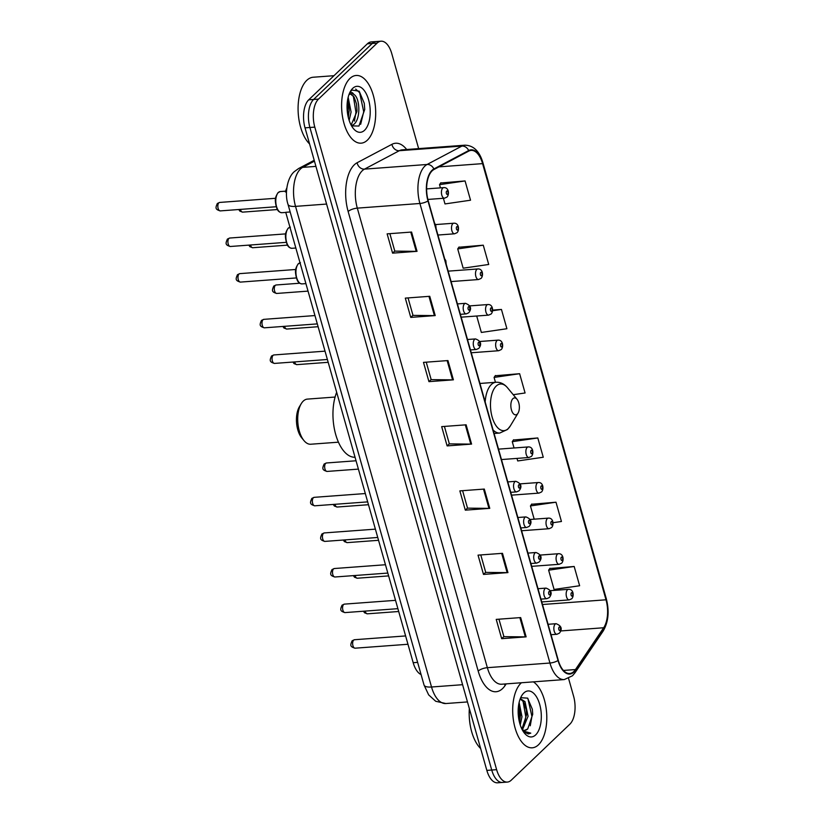 <?xml version="1.0" encoding="UTF-8"?>
<svg xmlns="http://www.w3.org/2000/svg" width="824" height="824" viewBox="0 0 824 824"><rect width="100%" height="100%" fill="white"/><g stroke="black" fill="none" stroke-linecap="round" stroke-linejoin="round"><path stroke-width="1.24" d="M421.074 674.568A21.218 10.578 -94.2 0 1 413.185 662.702L285.732 212.304L290.172 211.974M285.372 191.971A21.218 10.578 -94.2 0 1 286.803 188.047M418.644 148.619L391.761 53.601A21.218 10.578 85.8 0 0 381.028 41.2L371.243 41.921A21.218 10.578 85.8 0 0 367.36 43.806L308.722 99.817A21.218 10.578 85.8 0 0 305.024 127.844L486.84 770.399A21.218 10.578 85.8 0 0 497.572 782.8L502.465 782.439A21.218 10.578 85.8 0 1 491.732 770.038A21.218 10.578 85.8 0 0 502.465 782.439L507.357 782.079A21.218 10.578 85.8 0 0 511.241 780.194L569.868 724.183A21.218 10.578 85.8 0 0 573.576 696.156L568.57 678.461M381.028 41.2A21.218 10.578 85.8 0 0 377.145 43.075L318.507 99.096A21.218 10.578 85.8 0 0 314.799 127.123L309.906 127.483L491.732 770.038L309.906 127.483A21.218 10.578 85.8 0 1 313.614 99.457A21.218 10.578 85.8 0 0 309.906 127.483L305.024 127.844M377.145 43.075L372.252 43.445L313.614 99.457L372.252 43.445A21.218 10.578 85.8 0 1 376.135 41.561A21.218 10.578 85.8 0 0 372.252 43.445L367.36 43.806M538.463 744.803A33.939 16.923 85.8 0 0 546.58 712.255A33.939 16.923 85.8 0 0 533.375 681.87A33.939 16.923 85.8 0 1 546.58 712.255A33.939 16.923 85.8 0 1 538.463 744.803A33.939 16.923 85.8 0 1 532.253 747.811A33.939 16.923 85.8 0 0 538.463 744.803M521.396 682.756A33.939 16.923 85.8 0 0 521.015 683.117A33.939 16.923 85.8 0 0 513.671 721.731A33.939 16.923 85.8 0 0 532.253 747.811A33.939 16.923 85.8 0 1 513.671 721.731A33.939 16.923 85.8 0 1 521.015 683.117A33.939 16.923 85.8 0 1 521.396 682.756M367.37 140.162A33.939 16.923 85.8 0 0 374.714 101.548A33.939 16.923 85.8 0 0 356.133 75.468A33.939 16.923 85.8 0 0 349.912 78.476A33.939 16.923 85.8 0 0 342.578 117.09A33.939 16.923 85.8 0 0 361.159 143.17A33.939 16.923 85.8 0 0 367.37 140.162A33.939 16.923 85.8 0 0 374.714 101.548A33.939 16.923 85.8 0 0 356.133 75.468A33.939 16.923 85.8 0 0 349.912 78.476A33.939 16.923 85.8 0 0 342.578 117.09A33.939 16.923 85.8 0 0 361.159 143.17A33.939 16.923 85.8 0 0 367.37 140.162M573.854 671.488A22.629 11.278 -94.2 0 1 569.714 673.496A22.629 11.278 -94.2 0 1 558.26 660.261L428.223 200.716A22.629 11.278 -94.2 0 1 433.96 169.507L468.784 151.091A22.629 11.278 -94.2 0 1 471.143 150.401A22.629 11.278 -94.2 0 1 482.586 163.626L606.011 599.8A22.629 11.278 -94.2 0 1 603.673 627.754L575.461 669.562A22.629 11.278 -94.2 0 1 573.854 671.488M573.998 672.003A23.196 11.567 85.8 0 0 575.646 670.025L603.858 628.228A23.196 11.567 85.8 0 0 606.258 599.563L482.833 163.399A23.196 11.567 85.8 0 0 468.681 150.545L433.857 168.961A23.196 11.567 85.8 0 0 427.975 200.943L558.023 660.498A23.196 11.567 85.8 0 0 573.998 672.003M411.578 232.049L387.126 233.862L392.584 253.143L417.037 251.33L411.578 232.049M389.865 233.666L394.809 251.124L416.223 251.351A5.655 1.864 -15.8 0 0 417.037 251.33M394.789 251.032L392.584 253.143M429.757 296.3L405.305 298.123L410.764 317.394L435.216 315.582L429.757 296.3M408.055 297.917L412.989 315.376L434.403 315.613A5.655 1.864 -15.8 0 0 435.216 315.582M412.968 315.293L410.764 317.394M447.947 360.562L423.484 362.375L428.943 381.646L453.396 379.833L447.947 360.562M426.235 362.169L431.179 379.627L452.582 379.864A5.655 1.864 -15.8 0 0 453.396 379.833M431.148 379.545L428.943 381.646M520.675 617.578L496.223 619.391L501.672 638.672L526.124 636.859L520.675 617.578M498.963 619.195L503.907 636.653L525.31 636.88A5.655 1.864 -15.8 0 0 526.124 636.859M503.876 636.561L501.672 638.672M502.486 553.326L478.033 555.139L483.492 574.421L507.945 572.598L502.486 553.326M480.783 554.933L485.717 572.392L507.131 572.629A5.655 1.864 -15.8 0 0 507.945 572.598M485.697 572.309L483.492 574.421M484.306 489.065L459.854 490.888L465.313 510.159L489.765 508.346L484.306 489.065M462.594 490.682L467.538 508.14L488.951 508.377A5.655 1.864 -15.8 0 0 489.765 508.346M467.517 508.058L465.313 510.159M466.127 424.813L441.674 426.626L447.123 445.908L471.575 444.095L466.127 424.813M444.414 426.43L449.358 443.889L470.772 444.115A5.655 1.864 -15.8 0 0 471.575 444.095M449.327 443.796L447.123 445.908M314.799 127.123L496.625 769.668A21.218 10.578 85.8 0 0 507.357 782.079M483.266 245.192L457.711 248.91L463.17 268.191L488.714 264.473L483.266 245.192L458.875 247.241M443.394 198.285L444.991 203.93L470.535 200.211L465.076 180.94L440.696 182.99M516.998 458.401L517.719 460.956L543.263 457.238L537.804 437.956L513.424 440.006M553.038 522.715L561.443 521.489L555.994 502.207L531.604 504.267M574.174 566.469L548.63 570.187L554.078 589.459L579.633 585.74L574.174 566.469L549.783 568.519M476.705 316.014L481.35 332.443L506.904 328.724L501.445 309.443L492.659 310.102M513.239 394.706L525.084 392.976L519.625 373.705L495.245 375.754M519.625 373.705L494.081 377.423L495.461 382.305M494.081 377.423L495.42 375.497M537.804 437.956L512.26 441.674L514.042 447.978M512.26 441.674L513.599 439.759M555.994 502.207L530.44 505.936L534.189 519.182M530.44 505.936L531.779 504.01M548.63 570.187L549.969 568.261M501.445 309.443L492.618 310.73M457.711 248.91L459.05 246.994M465.076 180.94L439.532 184.658L440.438 187.872M439.532 184.658L440.871 182.732M469.34 708.527A35.36 17.623 85.8 0 0 480.66 748.553M519.12 702.45L521.983 716.684L520.243 724.976M518.667 704.747L520.49 715.129L519.553 722.617M520.294 698.639L525.001 701.626L528.091 716.231L522.426 729.827M520.202 698.865L523.477 701.739L526.237 709.773L526.608 714.676L521.922 729.116M522.22 729.714A15.986 7.972 85.8 0 0 524.806 730.352A15.986 7.972 85.8 0 0 527.731 728.931L524.63 730.363M535.662 734.905A23.062 11.495 85.8 0 0 539.699 704.448A23.062 11.495 85.8 0 0 523.807 693.005A23.062 11.495 85.8 0 0 521.746 695.631A23.062 11.495 85.8 0 0 524.548 733.257A23.062 11.495 85.8 0 0 535.662 734.905M527.731 728.931L532.716 714.274L532.345 709.258L527.618 698.134L520.871 697.701M523.498 731.856L528.4 733.926L530.769 733.144L522.89 730.909M530.769 733.144L528.308 733.926M527.854 698.381L531.923 716.458L530.254 725.779M523.013 701.09L525.815 716.911L524.28 725.82M518.492 705.952L519.697 717.364L519.295 721.567M532.335 709.196L532.716 714.346M526.217 709.67L526.608 714.779M520.109 710.123L520.49 715.232M335.09 397.044L307.414 399.104A22.629 11.278 85.8 0 0 303.263 401.103A22.629 11.278 85.8 0 0 301.244 403.688L299.411 406.716A19.096 9.517 85.8 0 0 301.728 437.874L303.984 440.613A22.629 11.278 85.8 0 0 310.761 444.229L338.437 442.179M301.244 403.688A22.629 11.278 85.8 0 0 303.984 440.613M512.919 398.662A8.487 4.233 85.8 0 0 511.436 409.878A8.487 4.233 85.8 0 0 517.287 414.081A8.487 4.233 85.8 0 0 518.049 413.112A8.487 4.233 85.8 0 0 517.019 399.269A8.487 4.233 85.8 0 0 512.919 398.662M336.666 392.317A38.893 19.385 85.8 0 0 335.698 434.485A38.893 19.385 85.8 0 0 355.041 457.248M333.978 75.695L313.233 77.229A35.36 17.623 85.8 0 0 306.755 80.371A35.36 17.623 85.8 0 0 298.144 111.683A35.36 17.623 85.8 0 0 309.567 143.922M348.161 97.242L351.086 112.023L349.17 120.397M347.574 100.106L349.211 110.416L348.305 117.399M349.51 93.236L349.87 92.927C351.271 91.917 352.59 92.412 353.815 94.4A15.986 7.972 85.8 0 0 351.343 93.833A15.986 7.972 85.8 0 0 348.882 94.842M353.815 94.4C359.975 97.459 361.056 119.264 353.63 124.517L351.488 125.722M350.509 93.977L354.093 96.975L356.545 104.061L356.967 109.839L356.905 111.59L351.127 125.083M351.57 125.887L358.955 126.041L364.733 109.417L364.27 103.299L359.202 91.196L351.899 90.053L350.087 92.01M364.568 130.264A23.062 11.495 85.8 0 0 368.596 99.807A23.062 11.495 85.8 0 0 352.713 88.364A23.062 11.495 85.8 0 0 350.653 90.99A23.062 11.495 85.8 0 0 353.445 128.616A23.062 11.495 85.8 0 0 364.568 130.264M355.669 89.064L359.645 92.7L363.714 111.745L360.665 124.3M353.28 95.841L355.947 112.322L354.433 121.118M347.316 102.011L347.944 115.751M364.29 103.391L364.733 109.448M356.524 103.937L356.967 109.953M348.758 104.514L349.201 110.529M417.624 662.372L413.185 662.702M314.449 161.154L302.696 167.365A28.284 14.101 85.8 0 0 300.461 169.002A28.284 14.101 85.8 0 0 295.528 206.371L431.529 687A28.284 14.101 85.8 0 0 445.836 703.531L435.711 701.276L428.655 694.879L424.03 685.012L288.019 204.383A14.142 4.656 164.2 0 0 295.528 206.371L326.592 204.064M462.594 684.692L431.529 687A14.142 4.656 164.2 0 1 424.03 685.012M315.922 166.386L302.696 167.365A14.142 11.979 -117.9 0 0 298.607 168.529L314.202 160.289M486.84 770.399L496.625 769.668M308.722 99.817L318.507 99.096M506.194 683.879L505.061 685.568A35.36 17.623 -94.2 0 1 478.188 671.055L348.14 211.5A7.076 2.328 164.2 0 1 357.307 208.132L487.355 667.677A28.284 14.101 85.8 0 0 501.662 684.219L564.265 679.573A28.284 14.101 -94.2 0 1 549.948 663.032A7.076 2.328 -15.8 0 0 558.023 660.498M348.14 211.5A35.36 17.623 -94.2 0 1 354.32 164.79A35.36 17.623 -94.2 0 1 357.111 162.74L391.936 144.324A35.36 17.623 -94.2 0 1 406.685 149.515M362.251 170.764A28.284 14.101 85.8 0 0 357.307 208.132L419.91 203.487A28.284 14.101 -94.2 0 1 427.089 164.481L461.904 146.064A28.284 14.101 -94.2 0 1 464.86 145.189L402.256 149.834A28.284 14.101 85.8 0 0 399.31 150.71L364.486 169.126A28.284 14.101 85.8 0 0 362.251 170.764M564.265 679.573L572.505 675.752L574.987 672.786A7.076 5.181 -146 0 0 575.646 670.025M574.987 672.786L603.199 630.988C608.421 621.996 609.472 611.305 606.34 598.894A7.076 2.328 164.2 0 1 606.258 599.563M482.833 163.399A7.076 2.328 -15.8 0 0 482.916 162.719C479.496 151.194 473.481 145.354 464.86 145.189M468.681 150.545A7.076 5.984 -117.9 0 0 461.904 146.064L399.31 150.71A7.076 5.984 62.1 0 1 391.936 144.324M603.199 630.988A7.076 5.181 -146 0 0 603.858 628.228M433.857 168.961A7.076 5.984 -117.9 0 0 427.089 164.481L364.486 169.126A7.076 5.984 62.1 0 1 357.111 162.74M427.975 200.943A7.076 2.328 164.2 0 1 419.91 203.487L549.948 663.032L487.355 667.677A7.076 2.328 164.2 0 0 478.188 671.055M505.061 685.568A7.076 5.181 34 0 1 504.659 684.002M482.586 163.626L438.955 166.87M575.461 669.562L563.441 670.448M603.673 627.754L560.691 630.947M606.011 599.8L542.491 604.507M465.323 424.875L470.772 444.115M483.503 489.126L488.951 508.377M501.682 553.388L507.131 572.629M519.872 617.639L525.31 636.88M447.144 360.624L452.582 379.864M428.954 296.362L434.403 315.613M410.774 232.111L416.223 251.351M479.939 383.459L496.017 382.264C500.405 382.048 504.226 383.871 507.491 387.754A23.381 11.66 85.8 0 0 496.213 386.075A23.381 11.66 85.8 0 0 492.124 416.975A23.381 11.66 85.8 0 0 508.233 428.583A23.381 11.66 85.8 0 0 510.324 425.915L507.512 429.469L499.787 433.033A25.462 12.69 85.8 0 1 493.102 430.004M496.017 382.264A25.462 12.69 85.8 0 0 491.351 384.52A25.462 12.69 85.8 0 0 485.182 402.019M355.082 648.189C349.829 646.706 350.21 645.171 352.147 640.763L354.454 639.733A4.244 2.111 85.8 0 0 353.681 640.104A4.244 2.111 85.8 0 0 352.765 644.934A4.244 2.111 85.8 0 0 355.082 648.189L407.962 644.265M555.139 624.17A5.305 2.647 -94.2 0 1 556.118 623.696C561.535 625.807 562.627 628.959 559.403 633.151L556.9 634.274A5.305 2.647 -94.2 0 1 553.996 630.195A5.305 2.647 -94.2 0 1 555.139 624.17M560.021 630.36A1.772 0.886 85.8 0 0 560.33 628.032A1.772 0.886 85.8 0 0 559.105 627.146A1.772 0.886 85.8 0 0 558.796 629.485A1.772 0.886 85.8 0 0 560.021 630.36M345.009 612.592C339.756 611.109 340.137 609.575 342.073 605.166L344.381 604.126A4.244 2.111 85.8 0 0 343.608 604.507A4.244 2.111 85.8 0 0 342.691 609.338A4.244 2.111 85.8 0 0 345.009 612.592L397.889 608.668M545.066 588.563A5.305 2.647 -94.2 0 1 546.044 588.099C551.462 590.211 552.564 593.362 549.33 597.554L546.827 598.677A5.305 2.647 -94.2 0 1 543.922 594.598A5.305 2.647 -94.2 0 1 545.066 588.563M549.948 594.763A1.772 0.886 85.8 0 0 550.257 592.435A1.772 0.886 85.8 0 0 549.041 591.55A1.772 0.886 85.8 0 0 548.732 593.888A1.772 0.886 85.8 0 0 549.948 594.763M334.935 576.996C329.682 575.513 330.063 573.967 332 569.569L334.307 568.529A4.244 2.111 85.8 0 0 333.535 568.91A4.244 2.111 85.8 0 0 332.618 573.741A4.244 2.111 85.8 0 0 334.935 576.996L387.816 573.071M535.003 552.966A5.305 2.647 -94.2 0 1 535.971 552.502C541.389 554.614 542.491 557.766 539.256 561.947L536.754 563.08A5.305 2.647 -94.2 0 1 533.849 559.002A5.305 2.647 -94.2 0 1 535.003 552.966M539.875 559.166A1.772 0.886 85.8 0 0 540.184 556.828A1.772 0.886 85.8 0 0 538.968 555.953A1.772 0.886 85.8 0 0 538.659 558.291A1.772 0.886 85.8 0 0 539.875 559.166M324.862 541.399C319.609 539.916 319.99 538.371 321.927 533.973L324.234 532.932A4.244 2.111 85.8 0 0 323.461 533.313A4.244 2.111 85.8 0 0 322.544 538.144A4.244 2.111 85.8 0 0 324.862 541.399L377.742 537.475M524.929 517.369A5.305 2.647 -94.2 0 1 525.897 516.906C531.315 519.017 532.417 522.169 529.183 526.351L526.68 527.484A5.305 2.647 -94.2 0 1 523.776 523.405A5.305 2.647 -94.2 0 1 524.929 517.369M529.801 523.57A1.772 0.886 85.8 0 0 530.11 521.231A1.772 0.886 85.8 0 0 528.895 520.356A1.772 0.886 85.8 0 0 528.586 522.694A1.772 0.886 85.8 0 0 529.801 523.57M314.789 505.802C309.536 504.319 309.927 502.774 311.853 498.376L314.16 497.336A4.244 2.111 85.8 0 0 313.388 497.717A4.244 2.111 85.8 0 0 312.471 502.547A4.244 2.111 85.8 0 0 314.789 505.802L367.669 501.878M514.856 481.772A5.305 2.647 -94.2 0 1 515.824 481.309C521.242 483.42 522.344 486.572 519.11 490.754L516.607 491.887A5.305 2.647 -94.2 0 1 513.702 487.808A5.305 2.647 -94.2 0 1 514.856 481.772M519.728 487.973A1.772 0.886 85.8 0 0 520.037 485.635A1.772 0.886 85.8 0 0 518.821 484.759A1.772 0.886 85.8 0 0 518.512 487.097A1.772 0.886 85.8 0 0 519.728 487.973M274.495 363.415C269.242 361.932 269.633 360.387 271.559 355.978L273.867 354.948A4.244 2.111 85.8 0 0 273.094 355.329A4.244 2.111 85.8 0 0 272.178 360.15A4.244 2.111 85.8 0 0 274.495 363.415L327.375 359.491M474.562 339.385A5.305 2.647 -94.2 0 1 475.53 338.922C480.948 341.033 482.05 344.185 478.816 348.367L476.313 349.5A5.305 2.647 -94.2 0 1 473.409 345.421A5.305 2.647 -94.2 0 1 474.562 339.385M479.434 345.586A1.772 0.886 85.8 0 0 479.743 343.248A1.772 0.886 85.8 0 0 478.528 342.372A1.772 0.886 85.8 0 0 478.219 344.71A1.772 0.886 85.8 0 0 479.434 345.586M264.422 327.818C259.169 326.335 259.56 324.79 261.486 320.382L263.793 319.352A4.244 2.111 85.8 0 0 263.021 319.733A4.244 2.111 85.8 0 0 262.104 324.553A4.244 2.111 85.8 0 0 264.422 327.818L317.302 323.894M464.489 303.788A5.305 2.647 -94.2 0 1 465.457 303.325C470.875 305.436 471.977 308.588 468.743 312.77L466.24 313.892A5.305 2.647 -94.2 0 1 463.335 309.824A5.305 2.647 -94.2 0 1 464.489 303.788M469.361 309.989A1.772 0.886 85.8 0 0 469.67 307.651A1.772 0.886 85.8 0 0 468.454 306.775A1.772 0.886 85.8 0 0 468.145 309.113A1.772 0.886 85.8 0 0 469.361 309.989M300.018 262.815A10.609 5.284 85.8 0 0 298.525 263.68A10.609 5.284 85.8 0 0 296.228 275.752A10.609 5.284 85.8 0 0 302.037 283.899L305.91 283.611M240.433 282.096C235.18 280.613 235.561 279.068 237.497 274.66L239.805 273.63A4.244 2.111 85.8 0 0 239.022 274.001A4.244 2.111 85.8 0 0 238.105 278.831A4.244 2.111 85.8 0 0 240.433 282.096L296.393 277.935M445.805 262.835A1.772 0.886 85.8 0 0 445.341 261.218M298.638 281.911A9.898 4.934 -94.2 0 1 297.392 265.215M289.945 227.218A10.609 5.284 85.8 0 0 288.452 228.083A10.609 5.284 85.8 0 0 286.155 240.155A10.609 5.284 85.8 0 0 291.964 248.302L295.837 248.014M230.36 246.489C225.107 245.016 225.488 243.471 227.424 239.063L229.731 238.033A4.244 2.111 85.8 0 0 228.948 238.404A4.244 2.111 85.8 0 0 228.032 243.235A4.244 2.111 85.8 0 0 230.36 246.489L286.319 242.338M435.731 227.239A1.772 0.886 85.8 0 0 435.268 225.622M288.565 246.314A9.898 4.934 -94.2 0 1 287.318 229.618M281.89 212.705C279.521 212.468 277.863 211.088 276.926 208.565C274.341 199.789 275.01 197.575 278.069 192.62L280.315 191.549A10.609 5.284 85.8 0 0 278.378 192.486A10.609 5.284 85.8 0 0 276.081 204.558A10.609 5.284 85.8 0 0 281.89 212.705L285.763 212.417M220.286 210.893C215.033 209.42 215.414 207.875 217.351 203.466L219.658 202.436A4.244 2.111 85.8 0 0 218.885 202.807A4.244 2.111 85.8 0 0 217.958 207.638A4.244 2.111 85.8 0 0 220.286 210.893L276.246 206.742M278.491 210.717A9.898 4.934 -94.2 0 1 277.245 194.021M365.176 611.099A4.244 2.111 85.8 0 0 367.391 613.818L364.548 612.809L363.497 611.223M541.759 601.942L569.209 599.903A5.305 2.647 -94.2 0 1 566.304 595.834A5.305 2.647 -94.2 0 1 567.448 589.799A5.305 2.647 -94.2 0 1 568.426 589.325L550.216 590.674M571.423 592.786A1.772 0.886 85.8 0 0 571.114 595.113A1.772 0.886 85.8 0 0 572.33 595.999A1.772 0.886 85.8 0 0 572.639 593.661A1.772 0.886 85.8 0 0 571.423 592.786M355.103 575.502A4.244 2.111 85.8 0 0 357.317 578.221L354.474 577.212L353.424 575.626M531.686 566.346L559.136 564.306A5.305 2.647 -94.2 0 1 556.231 560.227A5.305 2.647 -94.2 0 1 557.385 554.202A5.305 2.647 -94.2 0 1 558.353 553.728L540.142 555.077M561.35 557.189A1.772 0.886 85.8 0 0 561.041 559.517A1.772 0.886 85.8 0 0 562.256 560.392A1.772 0.886 85.8 0 0 562.565 558.064A1.772 0.886 85.8 0 0 561.35 557.189M345.04 539.905A4.244 2.111 85.8 0 0 347.244 542.625L344.401 541.615L343.351 540.029M521.613 530.749L549.062 528.709A5.305 2.647 -94.2 0 1 546.158 524.63A5.305 2.647 -94.2 0 1 547.311 518.605A5.305 2.647 -94.2 0 1 548.279 518.131L530.069 519.481M551.277 521.592A1.772 0.886 85.8 0 0 550.968 523.92A1.772 0.886 85.8 0 0 552.183 524.795A1.772 0.886 85.8 0 0 552.492 522.467A1.772 0.886 85.8 0 0 551.277 521.592M334.966 504.309A4.244 2.111 85.8 0 0 337.171 507.028L334.328 506.018L333.277 504.432M511.539 495.152L538.989 493.113A5.305 2.647 -94.2 0 1 536.084 489.034A5.305 2.647 -94.2 0 1 537.238 483.008A5.305 2.647 -94.2 0 1 538.206 482.534L519.995 483.884M541.203 485.985A1.772 0.886 85.8 0 0 540.894 488.323A1.772 0.886 85.8 0 0 542.11 489.199A1.772 0.886 85.8 0 0 542.419 486.871A1.772 0.886 85.8 0 0 541.203 485.985M325.696 463.346A4.244 2.111 85.8 0 0 324.78 468.176A4.244 2.111 85.8 0 0 327.097 471.431C321.844 469.948 322.236 468.413 324.162 464.005L326.469 462.975A4.244 2.111 85.8 0 0 325.696 463.346M501.466 459.555L528.915 457.516A5.305 2.647 -94.2 0 1 526.011 453.437A5.305 2.647 -94.2 0 1 527.164 447.411A5.305 2.647 -94.2 0 1 528.133 446.938L498.52 449.132M531.13 450.388A1.772 0.886 85.8 0 0 530.821 452.726A1.772 0.886 85.8 0 0 532.036 453.602A1.772 0.886 85.8 0 0 532.345 451.274A1.772 0.886 85.8 0 0 531.13 450.388M294.673 361.911A4.244 2.111 85.8 0 0 296.877 364.641L294.034 363.631L292.983 362.045M471.246 352.765L498.695 350.725A5.305 2.647 -94.2 0 1 495.791 346.647A5.305 2.647 -94.2 0 1 496.944 340.611A5.305 2.647 -94.2 0 1 497.912 340.147L479.702 341.497M500.91 343.598A1.772 0.886 85.8 0 0 500.601 345.936A1.772 0.886 85.8 0 0 501.816 346.811A1.772 0.886 85.8 0 0 502.125 344.473A1.772 0.886 85.8 0 0 500.91 343.598M284.599 326.314A4.244 2.111 85.8 0 0 286.803 329.044L283.961 328.034L282.91 326.448M461.172 317.168L488.622 315.128A5.305 2.647 -94.2 0 1 485.717 311.05A5.305 2.647 -94.2 0 1 486.871 305.014A5.305 2.647 -94.2 0 1 487.839 304.55L469.628 305.9M490.836 308.001A1.772 0.886 85.8 0 0 490.527 310.339A1.772 0.886 85.8 0 0 491.743 311.214A1.772 0.886 85.8 0 0 492.052 308.876A1.772 0.886 85.8 0 0 490.836 308.001M275.329 285.362A4.244 2.111 85.8 0 0 274.413 290.182A4.244 2.111 85.8 0 0 276.73 293.447C271.477 291.964 271.868 290.419 273.795 286.021L276.102 284.98A4.244 2.111 85.8 0 0 275.329 285.362M451.099 281.571L478.548 279.532A5.305 2.647 -94.2 0 1 475.644 275.453A5.305 2.647 -94.2 0 1 476.797 269.417A5.305 2.647 -94.2 0 1 477.766 268.954L448.153 271.147M480.763 272.404A1.772 0.886 85.8 0 0 480.454 274.742A1.772 0.886 85.8 0 0 481.669 275.618A1.772 0.886 85.8 0 0 481.978 273.28A1.772 0.886 85.8 0 0 480.763 272.404M250.527 244.996A4.244 2.111 85.8 0 0 252.741 247.725L249.888 246.706L248.838 245.119M437.935 235.036L454.56 233.8A5.305 2.647 -94.2 0 1 451.655 229.731A5.305 2.647 -94.2 0 1 452.798 223.695A5.305 2.647 -94.2 0 1 453.777 223.222L435.566 224.581M456.764 226.682A1.772 0.886 85.8 0 0 456.455 229.02A1.772 0.886 85.8 0 0 457.681 229.896A1.772 0.886 85.8 0 0 457.989 227.558A1.772 0.886 85.8 0 0 456.764 226.682M240.453 209.399A4.244 2.111 85.8 0 0 242.668 212.129L239.825 211.109L238.775 209.523M427.883 199.439L444.486 198.203A5.305 2.647 -94.2 0 1 441.582 194.134A5.305 2.647 -94.2 0 1 442.725 188.099A5.305 2.647 -94.2 0 1 443.703 187.625L426.626 188.902M446.69 191.086A1.772 0.886 85.8 0 0 446.381 193.424A1.772 0.886 85.8 0 0 447.607 194.299A1.772 0.886 85.8 0 0 447.916 191.961A1.772 0.886 85.8 0 0 446.69 191.086M288.019 204.383C284.424 193.959 287.185 177.593 294.333 171.629L298.607 168.529M445.836 703.531L467.466 701.935M606.34 598.894L482.916 162.719M494.081 433.465L499.787 433.033M517.019 399.269L507.491 387.754M518.049 413.112L510.324 425.915M354.454 639.733L405.604 635.932M548.084 624.293L556.118 623.696M551.029 634.707L556.9 634.274M344.381 604.126L395.53 600.336M538.01 588.697L546.044 588.099M540.956 599.11L546.827 598.677M334.307 568.529L385.457 564.739M527.937 553.1L535.971 552.502M530.883 563.513L536.754 563.08M324.234 532.932L375.384 529.142M517.863 517.503L525.897 516.906M520.809 527.916L526.68 527.484M314.16 497.336L365.31 493.545M507.79 481.906L515.824 481.309M510.736 492.319L516.607 491.887M273.867 354.948L325.017 351.158M467.496 339.509L475.53 338.922M470.442 349.932L476.313 349.5M263.793 319.352L314.943 315.561M457.423 303.912L465.457 303.325M460.369 314.335L466.24 313.892M300.461 262.743L298.216 263.814C295.157 268.768 294.487 270.993 297.073 279.758C298.01 282.282 299.668 283.662 302.037 283.899M239.805 273.63L295.764 269.479M444.661 258.808L445.825 260.611L446.186 264.195M290.388 227.146L288.142 228.217C285.083 233.171 284.414 235.396 286.999 244.162C287.937 246.685 289.595 248.065 291.964 248.302M229.731 238.033L285.691 233.882M434.588 223.201L435.752 225.014L436.112 228.598M219.658 202.436L275.618 198.285M280.315 191.549L285.609 191.158M367.391 613.818L398.692 611.501M569.209 599.903L571.712 598.78C574.204 596.391 573.71 588.851 568.426 589.325M357.317 578.221L388.619 575.904M559.136 564.306L561.638 563.183C564.131 560.794 563.637 553.244 558.353 553.728M347.244 542.625L378.546 540.307M549.062 528.709L551.565 527.587C554.058 525.197 553.563 517.647 548.279 518.131M337.171 507.028L368.472 504.71M538.989 493.113L541.492 491.99C543.984 489.6 543.49 482.05 538.206 482.534M327.097 471.431L358.399 469.113M528.915 457.516L531.418 456.393C533.911 454.003 533.416 446.454 528.133 446.938M326.469 462.975L356.04 460.771M296.877 364.641L328.179 362.313M498.695 350.725L501.198 349.592C503.691 347.213 503.196 339.663 497.912 340.147M286.803 329.044L318.105 326.716M488.622 315.128L491.125 313.996C493.617 311.616 493.123 304.066 487.839 304.55M276.73 293.447L308.032 291.119M478.548 279.532L481.051 278.399C483.544 276.019 483.049 268.469 477.766 268.954M276.102 284.98L299.74 283.229M252.741 247.725L287.504 245.14M454.56 233.8L457.062 232.677C459.555 230.298 459.061 222.748 453.777 223.222M242.668 212.129L277.431 209.543M444.486 198.203L446.989 197.08C449.482 194.691 448.987 187.151 443.703 187.625"/></g></svg>
